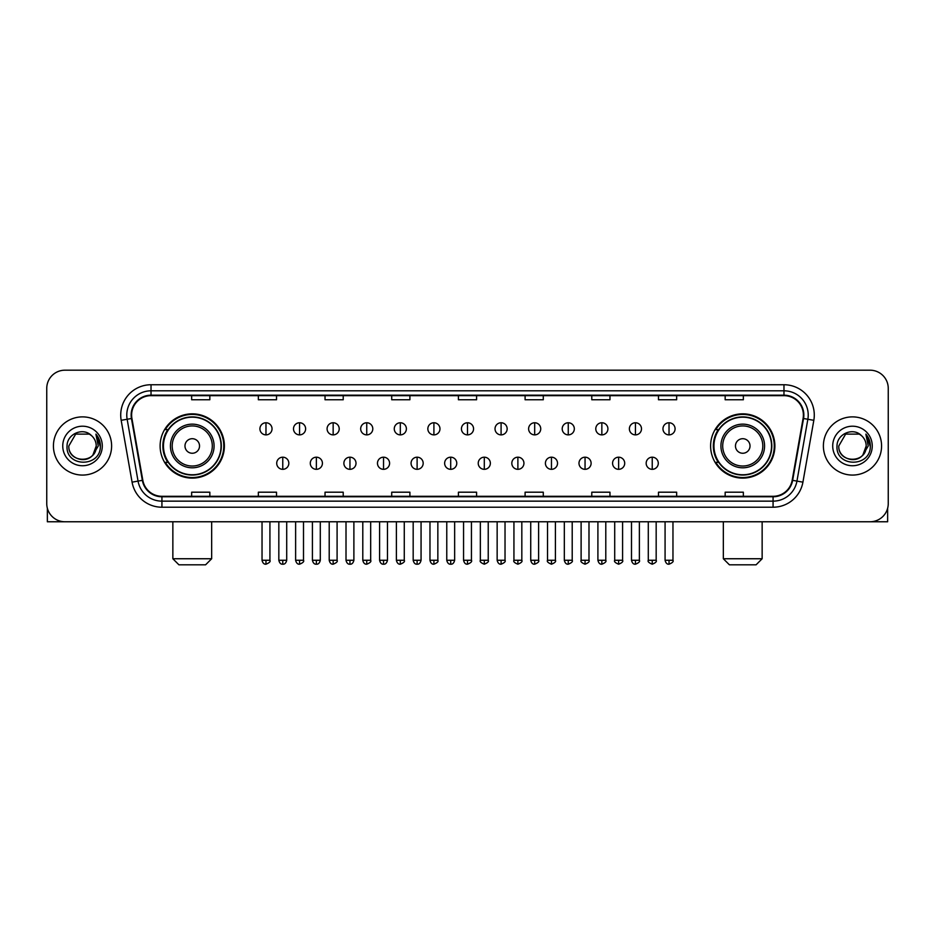 <?xml version="1.0" encoding="UTF-8"?>
<svg xmlns="http://www.w3.org/2000/svg" width="935" height="935" viewBox="0 0 935 935"><rect width="100%" height="100%" fill="white"/><g stroke="black" fill="none" stroke-linecap="round" stroke-linejoin="round"><path stroke-width="1.4" d="M710.612 445.983A32.129 32.129 0 0 0 742.741 478.112A32.129 32.129 0 0 0 774.881 445.983A32.129 32.129 0 0 0 742.741 413.843A32.129 32.129 0 0 0 710.612 445.983M160.119 445.983A32.129 32.129 0 0 0 192.259 478.112A32.129 32.129 0 0 0 224.388 445.983A32.129 32.129 0 0 0 192.259 413.843A32.129 32.129 0 0 0 160.119 445.983M167.832 462.346A29.406 29.406 0 0 1 167.832 429.609M718.314 462.346A29.406 29.406 0 0 1 718.314 429.609M46.75 388.387L46.75 503.568A18.186 18.186 0 0 0 64.936 521.765L870.064 521.765A18.186 18.186 0 0 0 888.25 503.568L888.25 388.387A18.186 18.186 0 0 0 870.064 370.19L64.936 370.19A18.186 18.186 0 0 0 46.75 388.387L46.75 503.568M53.424 445.983A29.102 29.102 0 0 0 82.525 475.074A29.102 29.102 0 0 0 111.616 445.983A29.102 29.102 0 0 0 82.525 416.881A29.102 29.102 0 0 0 53.424 445.983A29.102 29.102 0 0 0 82.525 475.074A29.102 29.102 0 0 0 111.616 445.983A29.102 29.102 0 0 0 82.525 416.881A29.102 29.102 0 0 0 53.424 445.983M823.384 445.983A29.102 29.102 0 0 0 852.475 475.074A29.102 29.102 0 0 0 881.576 445.983A29.102 29.102 0 0 0 852.475 416.881A29.102 29.102 0 0 0 823.384 445.983A29.102 29.102 0 0 0 852.475 475.074A29.102 29.102 0 0 0 881.576 445.983A29.102 29.102 0 0 0 852.475 416.881A29.102 29.102 0 0 0 823.384 445.983M131.625 415.058A19.401 19.401 0 0 1 151.026 395.657L783.974 395.657A19.401 19.401 0 0 1 803.083 418.424L792.179 480.263A19.401 19.401 0 0 1 773.07 496.298L161.93 496.298A19.401 19.401 0 0 1 142.821 480.263L131.917 418.424A19.401 19.401 0 0 1 131.625 415.058M131.145 415.058A19.88 19.88 0 0 0 131.449 418.506L142.354 480.345A19.88 19.88 0 0 0 161.93 496.777L773.07 496.777A19.88 19.88 0 0 0 792.646 480.345L803.551 418.506A19.88 19.88 0 0 0 783.974 395.178L151.026 395.178A19.88 19.88 0 0 0 131.145 415.058M121.176 420.318A30.317 30.317 0 0 1 151.026 384.741L783.974 384.741A30.317 30.317 0 0 1 813.824 420.318L802.92 482.156A30.317 30.317 0 0 1 773.07 507.214L161.93 507.214A30.317 30.317 0 0 1 132.08 482.156L121.176 420.318L127.148 419.266A24.252 24.252 0 0 1 151.026 390.807L783.974 390.807A24.252 24.252 0 0 1 807.852 419.266L796.947 481.104A24.252 24.252 0 0 1 773.07 501.148L161.93 501.148A24.252 24.252 0 0 1 138.053 481.104L127.148 419.266A24.252 24.252 0 0 1 126.774 415.058M870.064 370.19L64.936 370.19M64.936 521.765L870.064 521.765M888.25 503.568L888.25 388.387M792.646 480.345L796.947 481.104L807.852 419.266L813.824 420.318M458.407 395.657L458.407 399.759L476.593 399.759L476.593 395.657M391.718 395.657L391.718 399.759L409.904 399.759L409.904 395.657M325.029 395.657L325.029 399.759L343.215 399.759L343.215 395.657M258.34 395.657L258.34 399.759L276.526 399.759L276.526 395.657M191.652 395.657L191.652 399.759L209.837 399.759L209.837 395.657M525.096 395.657L525.096 399.759L543.282 399.759L543.282 395.657M591.785 395.657L591.785 399.759L609.971 399.759L609.971 395.657M658.474 395.657L658.474 399.759L676.659 399.759L676.659 395.657M725.163 395.657L725.163 399.759L743.348 399.759L743.348 395.657M476.593 496.298L476.593 492.196L458.407 492.196L458.407 496.298M409.904 496.298L409.904 492.196L391.718 492.196L391.718 496.298M343.215 496.298L343.215 492.196L325.029 492.196L325.029 496.298M276.526 496.298L276.526 492.196L258.34 492.196L258.34 496.298M209.837 496.298L209.837 492.196L191.652 492.196L191.652 496.298M543.282 496.298L543.282 492.196L525.096 492.196L525.096 496.298M609.971 496.298L609.971 492.196L591.785 492.196L591.785 496.298M676.659 496.298L676.659 492.196L658.474 492.196L658.474 496.298M743.348 496.298L743.348 492.196L725.163 492.196L725.163 496.298M91.501 435.628A13.698 13.698 0 0 1 96.223 445.983C97.065 463.655 67.974 463.655 68.816 445.983L75.665 434.109L89.374 434.109L91.501 435.628C83.086 426.816 66.899 434.074 67.051 445.983C65.508 467.126 99.8 467.687 100.361 447L100.384 445.983C100.337 441.484 98.841 437.533 95.908 434.132L98.268 445.983L93.021 454.784A13.698 13.698 0 0 0 96.223 445.983L92.986 454.819M93.021 454.784C85.751 464.613 68.103 458.325 68.816 445.983M62.75 445.983A19.764 19.764 0 0 0 82.525 465.747A19.764 19.764 0 0 0 102.289 445.983A19.764 19.764 0 0 0 82.525 426.208A19.764 19.764 0 0 0 62.75 445.983M96.036 434.284L100.384 446.498M47.358 508.231L47.358 521.765L117.681 521.765M205.595 564.81L178.912 564.81L172.858 558.744L211.661 558.744L205.595 564.81M199.529 445.983A7.27 7.27 0 0 0 192.259 438.702A7.27 7.27 0 0 0 184.978 445.983A7.27 7.27 0 0 0 192.259 453.253A7.27 7.27 0 0 0 199.529 445.983M214.08 445.983A21.821 21.821 0 0 0 192.259 424.151A21.821 21.821 0 0 0 170.427 445.983A21.821 21.821 0 0 0 192.259 467.804A21.821 21.821 0 0 0 214.08 445.983A21.821 21.821 0 0 1 192.259 467.804A21.821 21.821 0 0 1 170.427 445.983M221.057 445.983A28.798 28.798 0 0 0 192.259 417.185A28.798 28.798 0 0 0 163.461 445.983A28.798 28.798 0 0 0 192.259 474.77A28.798 28.798 0 0 0 221.057 445.983M223.781 445.983A31.521 31.521 0 0 1 165.308 462.346L168.23 462.346A29.067 29.067 0 0 0 211.485 467.769A29.067 29.067 0 0 0 211.485 424.186A29.067 29.067 0 0 0 168.23 429.609L165.308 429.609A31.521 31.521 0 0 1 223.781 445.983M756.088 564.81L729.405 564.81L723.339 558.744L762.142 558.744L756.088 564.81M750.022 445.983A7.27 7.27 0 0 0 742.741 438.702A7.27 7.27 0 0 0 735.471 445.983A7.27 7.27 0 0 0 742.741 453.253A7.27 7.27 0 0 0 750.022 445.983M764.573 445.983A21.821 21.821 0 0 0 742.741 424.151A21.821 21.821 0 0 0 720.92 445.983A21.821 21.821 0 0 0 742.741 467.804A21.821 21.821 0 0 0 764.573 445.983A21.821 21.821 0 0 1 742.741 467.804A21.821 21.821 0 0 1 720.92 445.983M771.539 445.983A28.798 28.798 0 0 0 742.741 417.185A28.798 28.798 0 0 0 713.943 445.983A28.798 28.798 0 0 0 742.741 474.77A28.798 28.798 0 0 0 771.539 445.983M774.274 445.983A31.521 31.521 0 0 1 715.801 462.346L718.723 462.346A29.067 29.067 0 0 0 761.978 467.769A29.067 29.067 0 0 0 761.978 424.186A29.067 29.067 0 0 0 718.723 429.609L715.801 429.609A31.521 31.521 0 0 1 774.274 445.983M265.972 422.76A6.066 6.066 0 0 0 259.918 428.814A6.066 6.066 0 0 0 265.972 434.88A6.066 6.066 0 0 0 272.038 428.814A6.066 6.066 0 0 0 265.972 422.76L265.972 434.88A6.066 6.066 0 0 0 272.038 428.814A6.066 6.066 0 0 0 265.972 422.76M299.562 422.76A6.066 6.066 0 0 0 293.496 428.814A6.066 6.066 0 0 0 299.562 434.88A6.066 6.066 0 0 0 305.628 428.814A6.066 6.066 0 0 0 299.562 422.76L299.562 434.88A6.066 6.066 0 0 0 305.628 428.814A6.066 6.066 0 0 0 299.562 422.76M333.152 422.76A6.066 6.066 0 0 0 327.086 428.814A6.066 6.066 0 0 0 333.152 434.88A6.066 6.066 0 0 0 339.218 428.814A6.066 6.066 0 0 0 333.152 422.76L333.152 434.88A6.066 6.066 0 0 0 339.218 428.814A6.066 6.066 0 0 0 333.152 422.76M366.742 422.76A6.066 6.066 0 0 0 360.676 428.814A6.066 6.066 0 0 0 366.742 434.88A6.066 6.066 0 0 0 372.796 428.814A6.066 6.066 0 0 0 366.742 422.76L366.742 434.88A6.066 6.066 0 0 0 372.796 428.814A6.066 6.066 0 0 0 366.742 422.76M400.32 422.76A6.066 6.066 0 0 0 394.266 428.814A6.066 6.066 0 0 0 400.32 434.88A6.066 6.066 0 0 0 406.386 428.814A6.066 6.066 0 0 0 400.32 422.76L400.32 434.88A6.066 6.066 0 0 0 406.386 428.814A6.066 6.066 0 0 0 400.32 422.76M433.91 422.76A6.066 6.066 0 0 0 427.844 428.814A6.066 6.066 0 0 0 433.91 434.88A6.066 6.066 0 0 0 439.976 428.814A6.066 6.066 0 0 0 433.91 422.76L433.91 434.88A6.066 6.066 0 0 0 439.976 428.814A6.066 6.066 0 0 0 433.91 422.76M467.5 422.76A6.066 6.066 0 0 0 461.434 428.814A6.066 6.066 0 0 0 467.5 434.88A6.066 6.066 0 0 0 473.566 428.814A6.066 6.066 0 0 0 467.5 422.76L467.5 434.88A6.066 6.066 0 0 0 473.566 428.814A6.066 6.066 0 0 0 467.5 422.76M501.09 422.76A6.066 6.066 0 0 0 495.024 428.814A6.066 6.066 0 0 0 501.09 434.88A6.066 6.066 0 0 0 507.156 428.814A6.066 6.066 0 0 0 501.09 422.76L501.09 434.88A6.066 6.066 0 0 0 507.156 428.814A6.066 6.066 0 0 0 501.09 422.76M534.68 422.76A6.066 6.066 0 0 0 528.614 428.814A6.066 6.066 0 0 0 534.68 434.88A6.066 6.066 0 0 0 540.734 428.814A6.066 6.066 0 0 0 534.68 422.76L534.68 434.88A6.066 6.066 0 0 0 540.734 428.814A6.066 6.066 0 0 0 534.68 422.76M568.258 422.76A6.066 6.066 0 0 0 562.204 428.814A6.066 6.066 0 0 0 568.258 434.88A6.066 6.066 0 0 0 574.324 428.814A6.066 6.066 0 0 0 568.258 422.76L568.258 434.88A6.066 6.066 0 0 0 574.324 428.814A6.066 6.066 0 0 0 568.258 422.76M601.848 422.76A6.066 6.066 0 0 0 595.782 428.814A6.066 6.066 0 0 0 601.848 434.88A6.066 6.066 0 0 0 607.914 428.814A6.066 6.066 0 0 0 601.848 422.76L601.848 434.88A6.066 6.066 0 0 0 607.914 428.814A6.066 6.066 0 0 0 601.848 422.76M635.438 422.76A6.066 6.066 0 0 0 629.372 428.814A6.066 6.066 0 0 0 635.438 434.88A6.066 6.066 0 0 0 641.503 428.814A6.066 6.066 0 0 0 635.438 422.76L635.438 434.88A6.066 6.066 0 0 0 641.503 428.814A6.066 6.066 0 0 0 635.438 422.76M669.028 422.76A6.066 6.066 0 0 0 662.962 428.814A6.066 6.066 0 0 0 669.028 434.88A6.066 6.066 0 0 0 675.082 428.814A6.066 6.066 0 0 0 669.028 422.76L669.028 434.88A6.066 6.066 0 0 0 675.082 428.814A6.066 6.066 0 0 0 669.028 422.76M282.767 457.192A6.066 6.066 0 0 0 276.713 463.257A6.066 6.066 0 0 0 282.767 469.323A6.066 6.066 0 0 0 288.833 463.257A6.066 6.066 0 0 0 282.767 457.192L282.767 469.323A6.066 6.066 0 0 0 288.833 463.257A6.066 6.066 0 0 0 282.767 457.192M316.357 457.192A6.066 6.066 0 0 0 310.291 463.257A6.066 6.066 0 0 0 316.357 469.323A6.066 6.066 0 0 0 322.423 463.257A6.066 6.066 0 0 0 316.357 457.192L316.357 469.323A6.066 6.066 0 0 0 322.423 463.257A6.066 6.066 0 0 0 316.357 457.192M349.947 457.192A6.066 6.066 0 0 0 343.881 463.257A6.066 6.066 0 0 0 349.947 469.323A6.066 6.066 0 0 0 356.013 463.257A6.066 6.066 0 0 0 349.947 457.192L349.947 469.323A6.066 6.066 0 0 0 356.013 463.257A6.066 6.066 0 0 0 349.947 457.192M383.537 457.192A6.066 6.066 0 0 0 377.471 463.257A6.066 6.066 0 0 0 383.537 469.323A6.066 6.066 0 0 0 389.591 463.257A6.066 6.066 0 0 0 383.537 457.192L383.537 469.323A6.066 6.066 0 0 0 389.591 463.257A6.066 6.066 0 0 0 383.537 457.192M417.115 457.192A6.066 6.066 0 0 0 411.061 463.257A6.066 6.066 0 0 0 417.115 469.323A6.066 6.066 0 0 0 423.181 463.257A6.066 6.066 0 0 0 417.115 457.192L417.115 469.323A6.066 6.066 0 0 0 423.181 463.257A6.066 6.066 0 0 0 417.115 457.192M450.705 457.192A6.066 6.066 0 0 0 444.639 463.257A6.066 6.066 0 0 0 450.705 469.323A6.066 6.066 0 0 0 456.771 463.257A6.066 6.066 0 0 0 450.705 457.192L450.705 469.323A6.066 6.066 0 0 0 456.771 463.257A6.066 6.066 0 0 0 450.705 457.192M484.295 457.192A6.066 6.066 0 0 0 478.229 463.257A6.066 6.066 0 0 0 484.295 469.323A6.066 6.066 0 0 0 490.361 463.257A6.066 6.066 0 0 0 484.295 457.192L484.295 469.323A6.066 6.066 0 0 0 490.361 463.257A6.066 6.066 0 0 0 484.295 457.192M517.885 457.192A6.066 6.066 0 0 0 511.819 463.257A6.066 6.066 0 0 0 517.885 469.323A6.066 6.066 0 0 0 523.939 463.257A6.066 6.066 0 0 0 517.885 457.192L517.885 469.323A6.066 6.066 0 0 0 523.939 463.257A6.066 6.066 0 0 0 517.885 457.192M551.463 457.192A6.066 6.066 0 0 0 545.409 463.257A6.066 6.066 0 0 0 551.463 469.323A6.066 6.066 0 0 0 557.529 463.257A6.066 6.066 0 0 0 551.463 457.192L551.463 469.323A6.066 6.066 0 0 0 557.529 463.257A6.066 6.066 0 0 0 551.463 457.192M585.053 457.192A6.066 6.066 0 0 0 578.987 463.257A6.066 6.066 0 0 0 585.053 469.323A6.066 6.066 0 0 0 591.119 463.257A6.066 6.066 0 0 0 585.053 457.192L585.053 469.323A6.066 6.066 0 0 0 591.119 463.257A6.066 6.066 0 0 0 585.053 457.192M618.643 457.192A6.066 6.066 0 0 0 612.577 463.257A6.066 6.066 0 0 0 618.643 469.323A6.066 6.066 0 0 0 624.709 463.257A6.066 6.066 0 0 0 618.643 457.192L618.643 469.323A6.066 6.066 0 0 0 624.709 463.257A6.066 6.066 0 0 0 618.643 457.192M652.233 457.192A6.066 6.066 0 0 0 646.167 463.257A6.066 6.066 0 0 0 652.233 469.323A6.066 6.066 0 0 0 658.287 463.257A6.066 6.066 0 0 0 652.233 457.192L652.233 469.323A6.066 6.066 0 0 0 658.287 463.257A6.066 6.066 0 0 0 652.233 457.192M887.642 508.231L887.642 521.765L817.319 521.765M861.451 435.628A13.698 13.698 0 0 1 866.184 445.983C867.025 463.655 837.935 463.655 838.777 445.983L845.626 434.109L859.335 434.109L861.451 435.628C853.047 426.816 836.86 434.074 837.012 445.983C835.469 467.126 869.76 467.687 870.321 447L870.345 445.983C870.298 441.484 868.802 437.533 865.868 434.132L868.229 445.983L862.982 454.784A13.698 13.698 0 0 0 866.184 445.983L862.947 454.819M862.982 454.784C855.712 464.613 838.064 458.325 838.777 445.983M832.711 445.983A19.764 19.764 0 0 0 852.475 465.747A19.764 19.764 0 0 0 872.25 445.983A19.764 19.764 0 0 0 852.475 426.208A19.764 19.764 0 0 0 832.711 445.983M865.997 434.284L870.345 446.498M783.974 384.741L783.974 395.178M127.148 419.266L131.449 418.506M161.93 507.214L161.93 496.777M773.07 496.777L773.07 507.214M132.08 482.156L142.354 480.345M803.551 418.506L807.852 419.266M151.026 384.741L151.026 395.178M796.947 481.104L802.92 482.156M212.303 445.983A20.056 20.056 0 0 0 192.259 425.928A20.056 20.056 0 0 0 172.204 445.983A20.056 20.056 0 0 0 192.259 466.027A20.056 20.056 0 0 0 212.303 445.983M762.796 445.983A20.056 20.056 0 0 0 742.741 425.928A20.056 20.056 0 0 0 722.697 445.983A20.056 20.056 0 0 0 742.741 466.027A20.056 20.056 0 0 0 762.796 445.983M265.972 560.264L262.034 560.264C262.723 563.069 264.032 564.378 265.972 564.202L265.972 560.264L269.923 560.264L269.923 521.765M299.562 560.264L295.624 560.264C296.313 563.069 297.622 564.378 299.562 564.202L299.562 560.264L303.501 560.264L303.501 521.765M333.152 560.264L329.214 560.264C329.903 563.069 331.212 564.378 333.152 564.202L333.152 560.264L337.091 560.264L337.091 521.765M366.742 560.264L362.792 560.264C363.481 563.069 364.802 564.378 366.742 564.202L366.742 560.264L370.681 560.264L370.681 521.765M400.32 560.264L396.382 560.264C397.071 563.069 398.392 564.378 400.32 564.202L400.32 560.264L404.271 560.264L404.271 521.765M433.91 560.264L429.971 560.264C430.661 563.069 431.97 564.378 433.91 564.202L433.91 560.264L437.849 560.264L437.849 521.765M467.5 560.264L463.561 560.264C464.251 563.069 465.56 564.378 467.5 564.202L467.5 560.264L471.439 560.264L471.439 521.765M501.09 560.264L497.151 560.264C497.829 563.069 499.15 564.378 501.09 564.202L501.09 560.264L505.029 560.264L505.029 521.765M534.68 560.264L530.729 560.264C531.419 563.069 532.74 564.378 534.68 564.202L534.68 560.264L538.618 560.264L538.618 521.765M568.258 560.264L564.319 560.264C565.009 563.069 566.318 564.378 568.258 564.202L568.258 560.264L572.208 560.264L572.208 521.765M601.848 560.264L597.909 560.264C598.599 563.069 599.908 564.378 601.848 564.202L601.848 560.264L605.787 560.264L605.787 521.765M635.438 560.264L631.499 560.264C632.189 563.069 633.498 564.378 635.438 564.202L635.438 560.264L639.376 560.264L639.376 521.765M669.028 560.264L665.077 560.264C665.767 563.069 667.087 564.378 669.028 564.202L669.028 560.264L672.966 560.264L672.966 521.765M282.767 560.264L278.829 560.264C279.518 563.069 280.827 564.378 282.767 564.202L282.767 560.264L286.706 560.264L286.706 521.765M316.357 560.264L312.419 560.264C313.108 563.069 314.417 564.378 316.357 564.202L316.357 560.264L320.296 560.264L320.296 521.765M349.947 560.264L346.008 560.264C346.686 563.069 348.007 564.378 349.947 564.202L349.947 560.264L353.886 560.264L353.886 521.765M383.537 560.264L379.587 560.264C380.276 563.069 381.597 564.378 383.537 564.202L383.537 560.264L387.476 560.264L387.476 521.765M417.115 560.264L413.176 560.264C413.866 563.069 415.175 564.378 417.115 564.202L417.115 560.264L421.066 560.264L421.066 521.765M450.705 560.264L446.766 560.264C447.456 563.069 448.765 564.378 450.705 564.202L450.705 560.264L454.644 560.264L454.644 521.765M484.295 560.264L480.356 560.264C479.55 561.514 480.87 562.835 484.295 564.202L484.295 560.264L488.234 560.264L488.234 521.765M517.885 560.264L513.934 560.264C513.14 561.514 514.449 562.835 517.885 564.202L517.885 560.264L521.823 560.264L521.823 521.765M551.463 560.264L547.524 560.264C546.73 561.514 548.039 562.835 551.463 564.202L551.463 560.264L555.413 560.264L555.413 521.765M585.053 560.264L581.114 560.264C580.319 561.514 581.628 562.835 585.053 564.202L585.053 560.264L588.992 560.264L588.992 521.765M618.643 560.264L614.704 560.264C613.898 561.514 615.218 562.835 618.643 564.202L618.643 560.264L622.581 560.264L622.581 521.765M652.233 560.264L648.294 560.264C647.487 561.514 648.808 562.835 652.233 564.202L652.233 560.264L656.171 560.264L656.171 521.765M211.661 521.765L211.661 558.744M172.858 521.765L172.858 558.744M762.142 521.765L762.142 558.744M723.339 521.765L723.339 558.744M262.034 560.264L262.034 521.765M269.923 560.264C270.718 561.514 269.409 562.835 265.972 564.202M295.624 560.264L295.624 521.765M303.501 560.264C304.307 561.514 302.987 562.835 299.562 564.202M329.214 560.264L329.214 521.765M337.091 560.264C337.886 561.514 336.577 562.835 333.152 564.202M362.792 560.264L362.792 521.765M370.681 560.264C371.475 561.514 370.167 562.835 366.742 564.202M396.382 560.264L396.382 521.765M404.271 560.264C405.065 561.514 403.756 562.835 400.32 564.202M429.971 560.264L429.971 521.765M437.849 560.264C438.655 561.514 437.335 562.835 433.91 564.202M463.561 560.264L463.561 521.765M471.439 560.264C472.245 561.514 470.924 562.835 467.5 564.202M497.151 560.264L497.151 521.765M505.029 560.264C505.823 561.514 504.514 562.835 501.09 564.202M530.729 560.264L530.729 521.765M538.618 560.264C539.413 561.514 538.104 562.835 534.68 564.202M564.319 560.264L564.319 521.765M572.208 560.264C573.003 561.514 571.694 562.835 568.258 564.202M597.909 560.264L597.909 521.765M605.787 560.264C606.593 561.514 605.272 562.835 601.848 564.202M631.499 560.264L631.499 521.765M639.376 560.264C640.171 561.514 638.862 562.835 635.438 564.202M665.077 560.264L665.077 521.765M672.966 560.264C673.761 561.514 672.452 562.835 669.028 564.202M278.829 560.264L278.829 521.765M286.706 560.264C286.028 563.069 284.707 564.378 282.767 564.202M312.419 560.264L312.419 521.765M320.296 560.264C319.606 563.069 318.297 564.378 316.357 564.202M346.008 560.264L346.008 521.765M353.886 560.264C353.196 563.069 351.887 564.378 349.947 564.202M379.587 560.264L379.587 521.765M387.476 560.264C386.786 563.069 385.465 564.378 383.537 564.202M413.176 560.264L413.176 521.765M421.066 560.264C420.376 563.069 419.055 564.378 417.115 564.202M446.766 560.264L446.766 521.765M454.644 560.264C453.954 563.069 452.645 564.378 450.705 564.202M480.356 560.264L480.356 521.765M488.234 560.264C489.028 561.514 487.719 562.835 484.295 564.202M513.934 560.264L513.934 521.765M521.823 560.264C522.618 561.514 521.309 562.835 517.885 564.202M547.524 560.264L547.524 521.765M555.413 560.264C556.208 561.514 554.899 562.835 551.463 564.202M581.114 560.264L581.114 521.765M588.992 560.264C589.798 561.514 588.477 562.835 585.053 564.202M614.704 560.264L614.704 521.765M622.581 560.264C623.388 561.514 622.067 562.835 618.643 564.202M648.294 560.264L648.294 521.765M656.171 560.264C656.966 561.514 655.657 562.835 652.233 564.202"/></g></svg>
